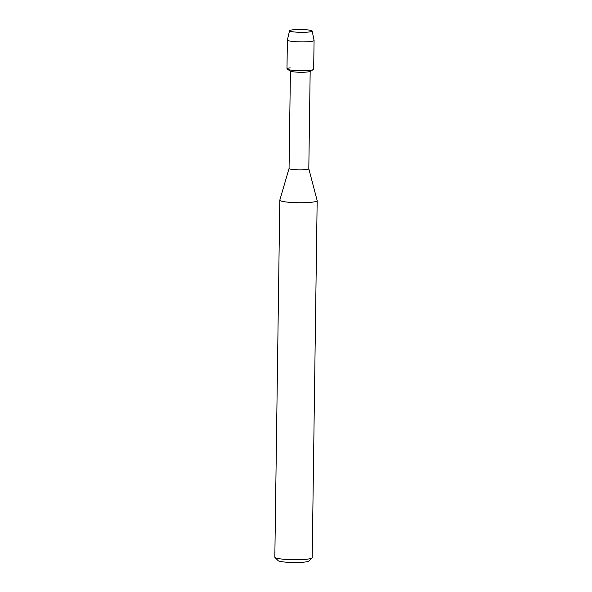 <?xml version="1.0" encoding="UTF-8"?>
<svg xmlns="http://www.w3.org/2000/svg" width="592" height="592" viewBox="0 0 592 592"><rect width="100%" height="100%" fill="white"/><g stroke="black" fill="none" stroke-linecap="round" stroke-linejoin="round"><path stroke-width="0.89" d="M295.793 29.6A11.315 1.399 0.8 0 0 289.991 31.161A11.315 1.399 0.8 0 0 305.923 32.242A11.315 1.399 0.8 0 0 311.718 31.465A11.315 1.399 0.8 0 0 308.114 29.948A11.315 1.399 0.8 0 0 295.793 29.6A11.315 1.399 0.8 0 0 289.547 30.725A11.315 1.399 0.8 0 0 289.991 31.161A11.315 1.399 0.8 0 0 305.923 32.242A11.315 1.399 0.8 0 0 311.718 31.465A11.315 1.399 0.8 0 0 312.169 31.043A11.315 1.399 0.8 0 0 295.793 29.6M290.154 67.851A13.342 1.65 0.8 0 0 287.29 69.234L290.65 71.173A9.879 1.221 0.8 0 0 304.717 72.194A9.879 1.221 0.8 0 0 309.934 71.44L313.353 69.597A13.342 1.65 0.8 0 1 306.301 70.611A13.342 1.65 0.8 0 0 313.671 69.242L314.071 40.426A13.342 1.65 0.8 0 0 314.071 40.382L312.169 31.043M287.29 69.234A13.342 1.65 0.8 0 0 306.301 70.611A13.342 1.65 0.8 0 1 286.979 68.872L287.386 40.056A13.342 1.65 0.8 0 0 306.708 41.803A13.342 1.65 0.8 0 0 314.071 40.426M289.066 168.454A9.879 1.221 0.8 0 0 289.059 168.498A9.879 1.221 0.8 0 0 303.356 169.786A9.879 1.221 0.8 0 0 308.809 168.772A9.879 1.221 0.8 0 0 308.809 168.735M289.059 168.476L279.824 200.074A18.685 2.309 0.8 0 0 279.809 200.155A18.685 2.309 0.8 0 0 306.856 202.597A18.685 2.309 0.8 0 0 317.171 200.673A18.685 2.309 0.8 0 0 317.164 200.599L308.809 168.75L310.171 71.314M279.809 200.155L274.829 557.153A18.685 2.309 0.8 0 0 274.969 557.442A18.685 2.309 0.8 0 0 301.876 559.595A18.685 2.309 0.8 0 0 312.043 557.96A18.685 2.309 0.8 0 0 312.191 557.679L317.171 200.673M274.969 557.442L278.099 560.617A15.481 1.917 0.8 0 0 300.396 562.4A15.481 1.917 0.8 0 0 308.817 561.046L312.043 557.96M289.547 30.725L287.394 40.012A13.342 1.65 0.8 0 0 287.386 40.056M290.42 71.04L289.059 168.498"/></g></svg>
